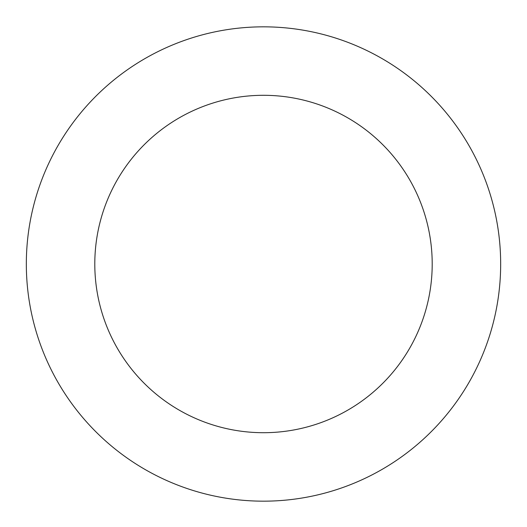 <?xml version="1.0" encoding="UTF-8"?>
<svg xmlns="http://www.w3.org/2000/svg" width="527" height="527" viewBox="0 0 527 527"><rect width="100%" height="100%" fill="white"/><g stroke="black" fill="none" stroke-linecap="round" stroke-linejoin="round"><path stroke-width="0.79" d="M457.1 127.007A237.17 237.17 0 0 0 48.056 164.839A237.17 237.17 0 0 0 285.344 500.163A237.17 237.17 0 0 0 457.1 127.007M401.212 166.552A168.706 168.706 0 0 0 110.248 193.468A168.706 168.706 0 0 0 279.04 431.988A168.706 168.706 0 0 0 401.212 166.552"/></g></svg>
